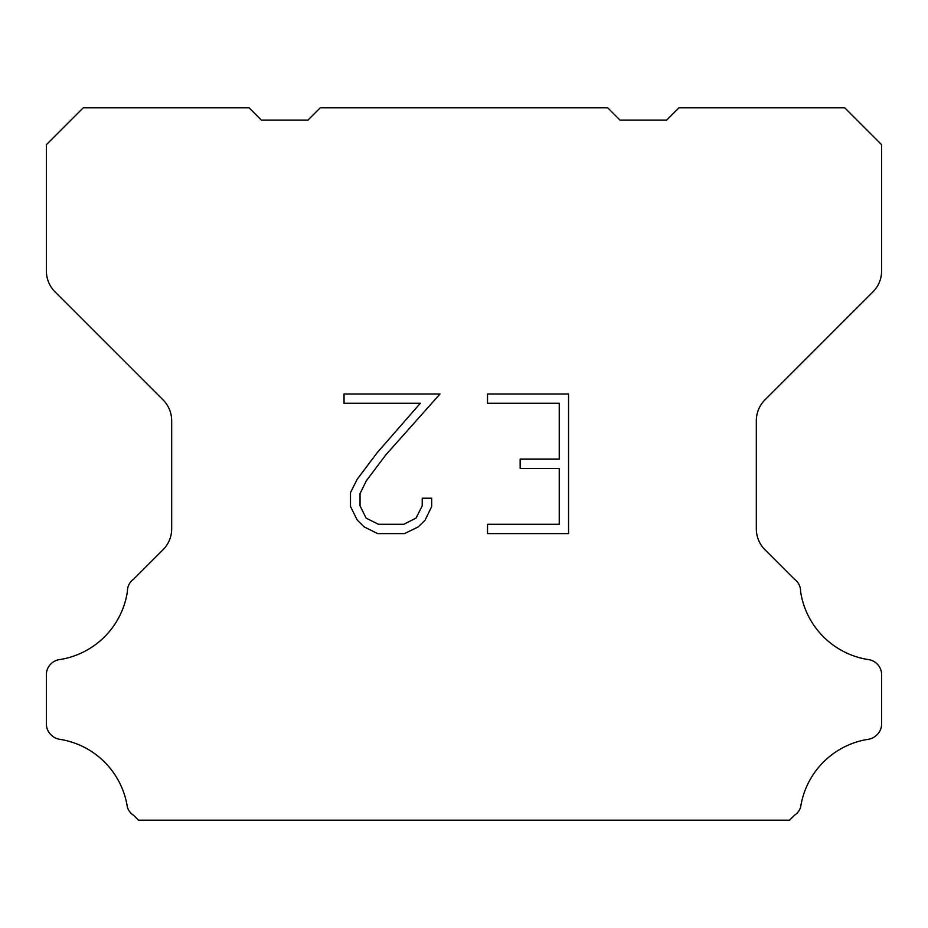 <?xml version="1.0" encoding="UTF-8"?>
<svg xmlns="http://www.w3.org/2000/svg" width="928" height="928" viewBox="0 0 928 928"><rect width="100%" height="100%" fill="white"/><g stroke="black" fill="none" stroke-linecap="round" stroke-linejoin="round"><path stroke-width="1.39" d="M559.248 524.297L559.248 468.443L520.156 468.443L520.156 459.14L559.248 459.14L559.248 403.286L487.525 403.286L487.525 393.982L568.551 393.982L568.551 533.6L487.525 533.6L487.525 524.297L559.248 524.297M431.671 498.197L431.671 506.572L425.036 520.202L418.122 526.976L404.492 533.6L377.673 533.6L364.124 526.872L357.222 520.051L350.494 506.421L350.494 492.606L357.222 479.254L376.942 452.98L420.303 403.286L344.033 403.286L344.033 393.982L440.034 393.982L385.677 455.045L366.305 480.843L360.041 493.58L360.041 505.841L366.131 518.126L378.485 524.297L403.761 524.297L416.034 518.102L422.217 505.841L422.217 498.197L431.671 498.197M320.288 107.81L607.712 107.81L619.997 120.095L666.664 120.095L678.948 107.81L844.758 107.81L881.6 144.664L881.6 271.022A29.476 29.476 0 0 1 872.97 291.868L764.95 399.887A29.476 29.476 0 0 0 756.32 420.732L756.32 528.89A29.476 29.476 0 0 0 764.95 549.736L794.38 579.153A14.744 14.744 0 0 1 800.597 591.507A81.061 81.061 0 0 0 868.724 659.646A14.744 14.744 0 0 1 876.96 663.798L877.285 664.112A14.744 14.744 0 0 1 881.6 674.54L881.6 724.06A14.744 14.744 0 0 1 877.285 734.477L876.647 735.115A14.744 14.744 0 0 1 868.457 739.268A81.061 81.061 0 0 0 800.632 807.093A14.744 14.744 0 0 1 794.426 815.283L789.519 820.19L138.481 820.19L133.574 815.283A14.744 14.744 0 0 1 127.368 807.093A81.061 81.061 0 0 0 59.543 739.268A14.744 14.744 0 0 1 51.353 735.115L50.715 734.477A14.744 14.744 0 0 1 46.4 724.06L46.4 674.54A14.744 14.744 0 0 1 50.715 664.112L51.04 663.798A14.744 14.744 0 0 1 59.276 659.646A81.061 81.061 0 0 0 127.403 591.507A14.744 14.744 0 0 1 133.62 579.153L163.05 549.736A29.476 29.476 0 0 0 171.68 528.89L171.68 420.732A29.476 29.476 0 0 0 163.05 399.887L55.03 291.868A29.476 29.476 0 0 1 46.4 271.022L46.4 144.664L83.242 107.81L249.052 107.81L261.336 120.095L308.003 120.095L320.288 107.81"/></g></svg>
